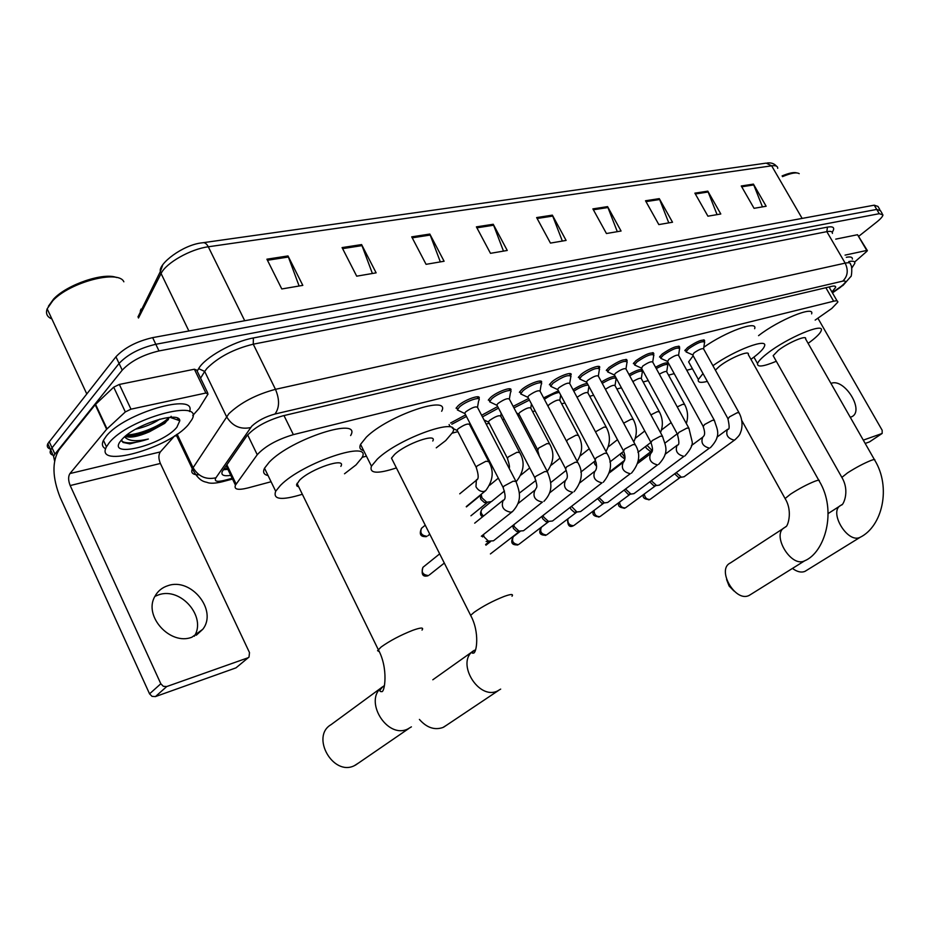 <?xml version="1.0" encoding="UTF-8"?>
<svg xmlns="http://www.w3.org/2000/svg" width="930" height="930" viewBox="0 0 930 930"><rect width="100%" height="100%" fill="white"/><g stroke="black" fill="none" stroke-linecap="round" stroke-linejoin="round"><path stroke-width="1.4" d="M481.612 415.268L497.678 406.55M659.51 357.039L662.172 354.028C671.774 347.518 677.61 345.239 679.679 347.216L679.342 347.867M633.353 363.63L635.946 360.677C645.769 354.005 651.744 351.703 653.86 353.795L653.546 354.423M606.313 370.454L608.825 367.559C618.88 360.7 625.007 358.387 627.18 360.596L626.878 361.2M578.344 377.499L580.762 374.674C587.004 369.14 601.396 363.793 599.583 367.641L599.292 368.222M684.817 350.656L687.561 347.599C696.954 341.24 702.65 338.985 704.661 340.845L704.312 341.531M549.386 384.788L551.711 382.044C558.012 376.371 572.985 370.896 571.02 374.941L570.741 375.476M519.393 392.332L521.625 389.67C527.973 383.858 543.562 378.243 541.446 382.497L541.19 382.997M488.308 400.144L490.436 397.587C496.841 391.611 513.081 385.869 510.791 390.333L510.558 390.798M456.072 408.247L458.095 405.782C464.535 399.656 481.484 393.762 479.02 398.459L478.799 398.889M815.168 320.094L831.815 308.435L837.802 302.145C838.058 300.82 836.675 300.506 833.664 301.215L293.357 434.636C277.082 439.53 265.038 446.226 257.25 454.712L235.453 485.146C233.79 489.459 237.906 490.401 247.764 487.983L271.072 481.74M362.084 457.327L366.443 456.165M452.236 433.159L457.862 431.648M471.382 428.021L472.289 427.777M486.169 424.057L489.226 423.243M502.537 419.674L504.281 419.198M517.952 415.536L519.498 415.129M532.611 411.606L535.134 410.932M561.65 403.818L564.905 402.946M589.725 396.296L593.654 395.238M616.869 389.019L621.414 387.798M643.13 381.974L648.245 380.603M668.554 375.15L674.204 373.639M686.782 370.268L692.432 368.757M655.545 367.234C663.288 363.06 667.38 361.921 667.81 363.816L667.461 364.479M628.959 374.453C635.853 370.5 640.317 368.943 642.351 369.78M642.456 369.977L642.084 371.14M601.466 381.951C607.313 378.382 611.882 376.499 615.195 376.301M573.031 389.751C578.53 386.183 583.284 384.055 587.295 383.393M543.608 397.877L558.453 390.809M513.151 406.364L528.6 398.517M450.597 422.999L465.628 414.896M831.932 291.985L835.652 287.405C835.884 286.056 834.501 285.708 831.513 286.382L282.953 415.815C266.561 420.593 254.506 427.312 246.776 435.961L222.317 471.394C220.782 475.102 223.607 476.427 230.768 475.37M830.455 286.638L829.397 287.603M54.579 460.885L53.556 456.223L54.928 454.119L122.225 370.14C130.781 361.131 143.034 354.737 158.995 350.936L879.257 213.691L882.977 214.9C882.698 216.539 880.629 218.91 876.769 222.003L858.902 236.162M176.584 435.659L174.375 436.17M51.057 449.237C47.628 448.423 46.547 446.563 47.814 443.668L115.936 356.795C124.434 347.739 136.663 341.345 152.636 337.637L874.223 205.181L876.734 209.436L880.478 210.668L876.734 209.436L155.822 344.274L876.734 209.436L879.257 213.691M115.936 356.795L119.075 363.456C127.596 354.423 139.849 348.029 155.822 344.274C139.849 348.029 127.596 354.423 119.075 363.456L52.045 447.818L119.075 363.456L122.225 370.14M53.963 455.468C50.487 454.677 49.395 452.84 50.685 449.946L52.045 447.818L50.685 449.946L53.556 456.223M227.885 469.371L223.374 469.731M266.91 259.191L281.79 288.963L302.808 285.37L287.998 255.936L266.91 259.191M299.111 286.01L287.998 255.936M342.077 247.589L356.702 276.175L376.139 272.85L361.596 244.578L342.077 247.589M372.395 273.49L361.596 244.578M411.711 236.848L426.068 264.329L444.098 261.249L429.823 234.058L411.711 236.848M440.332 261.888L429.823 234.058M476.393 226.862L490.482 253.332L507.257 250.461L493.249 224.269L476.393 226.862M503.49 251.112L493.249 224.269M741.257 185.988L754.056 208.32L766.157 206.251L753.428 184.117L741.257 185.988M762.461 206.879L753.428 184.117M694.873 193.149L707.928 216.19L720.797 213.993L707.811 191.15L694.873 193.149M717.065 214.632L707.811 191.15M645.513 200.764L658.824 224.583L672.518 222.235L659.289 198.636L645.513 200.764M668.775 222.875L659.289 198.636M592.887 208.89L606.441 233.523L621.066 231.024L607.581 206.623L592.887 208.89M617.311 231.675L607.581 206.623M536.633 217.574L550.455 243.09L566.103 240.417L552.362 215.144L536.633 217.574M562.336 241.056L552.362 215.144M140.267 311.19L141.035 309.062M874.223 205.181L877.978 206.437L879.757 209.448M850.299 417.338L852.182 416.535C864.4 410.13 844.428 378.277 831.397 383.253L830.943 383.404M845.044 255.134L866.76 250.449L857.53 234.72L867.272 250.437M835.733 239.138L857.53 234.72M869.852 441.645L882.163 433.438L882.175 430.276L817.889 318.2M865.179 443.436L869.434 441.924M863.296 440.134L881.989 433.52M854.589 262.074L866.713 251.449L867.376 250.623L866.76 250.449M782.107 175.921C789.163 172.98 794.069 171.98 796.836 172.91M782.525 176.63C791.105 173.015 796.661 172.038 799.219 173.666M848.788 261.551C853.054 260.726 855.065 261.318 854.821 263.33L851.764 268.107M846.312 257.296C850.578 256.482 852.601 257.099 852.368 259.121M792.465 568.416C797.045 571.822 801.172 572.822 804.845 571.415L806.426 570.474M874.363 459.536L805.566 338.892C807.461 334.475 788.384 342.449 778.329 350.331L773.156 355.667L773.807 356.818M776.317 361.27C763.332 366.652 757.078 367.431 757.543 363.584C758.369 361.212 761.693 357.771 767.541 353.249C787.257 337.73 824.98 321.966 821.213 330.65C820.376 333.173 816.807 336.823 810.518 341.589L808.112 343.356M758.555 335.66C778.364 320.025 815.122 305.063 811.611 313.875M733.944 590.98L729.097 585.993L726.586 579.529M783.699 528.217L730.341 562.987C716.24 569.288 735.153 602.512 748.952 595.514L750.777 594.433M818.737 480.194L748.243 354.516C750.487 349.552 729.806 357.98 719.483 366.292L715.379 370.128M712.915 365.688C734.828 350.029 768.343 337.509 764.483 346.169C763.577 348.727 760.182 352.284 754.3 356.841L750.94 359.329M703.847 347.239C725.726 331.626 758.229 319.943 754.637 328.709M707.335 381.393C700.523 383.125 697.535 382.486 698.36 379.475L702.999 373.546M690.223 364.734L688.63 361.851L693.176 355.783M419.407 719.425C426.696 727.69 434.531 730.375 442.924 727.492L446.598 725.191M432.776 441.018C437.798 432.485 405.91 443.575 394.599 454.433L391.483 458.141L392.972 461.094M396.401 467.918C377.382 474.137 369.071 473.556 371.442 466.163L377.324 459.118C399.505 437.646 462.536 415.803 452.573 432.508L445.726 440.564L436.251 447.83M363.642 450.562C360.084 449.783 359.05 447.714 360.549 444.377L366.327 437.17C388.205 415.326 451.317 394.088 441.645 411.258M381.823 687.398L330.987 724.702C310.539 736.455 332.94 776.317 354.202 765.762L358.596 762.972M340.845 466.372C346.937 456.665 310.946 468.581 299.565 480.217L296.542 484.797L297.042 486.123L298.716 486.843M302.355 494.272C281.546 500.631 272.664 499.631 275.687 491.261L280.453 485.402C302.75 462.384 373.895 438.937 361.805 457.92L356.039 464.895L344.519 473.777M268.072 475.555C263.771 474.637 262.586 472.196 264.515 468.22L269.177 462.233C291.16 438.774 362.398 416.059 350.633 435.554M692.78 355.074L694.059 352.842C699.348 349.285 702.545 348.006 703.661 349.041L738.85 412.409M687.293 352.482L686.108 351.552L688.677 348.692C697.488 342.74 702.824 340.624 704.708 342.368M684.131 476.718L681.458 477.23L676.25 472.719M679.993 477.485L678.644 477.543L674.703 473.858M667.601 361.596L668.81 359.364C674.215 355.702 677.493 354.423 678.644 355.516L714.159 419.965M662.067 358.957L660.812 357.969L663.323 355.144C672.32 349.041 677.796 346.913 679.725 348.75M691.409 445.61L702.743 437.181C700.627 442.726 702.848 446.377 709.404 448.121L659.347 485.111L656.603 485.518L651.326 480.775M655.313 485.786L653.837 485.832L649.826 481.891M641.572 368.338L642.723 366.095C648.257 362.351 651.616 361.049 652.79 362.2L688.653 427.765M636.004 365.641L634.679 364.583L637.108 361.817C646.327 355.551 651.918 353.4 653.906 355.353M665.008 454.351L677.133 445.261C674.948 450.934 677.203 454.631 683.91 456.363L633.935 493.656L630.935 494.074L625.599 489.087M629.819 494.353L628.215 494.376L624.146 490.168M614.66 375.313L614.323 374.674L615.753 373.058C621.414 369.21 624.855 367.896 626.064 369.117L662.265 435.845M609.057 372.546L607.65 371.419L610.01 368.71C619.45 362.293 625.181 360.108 627.215 362.177M650.93 453.422L650.64 453.608C648.384 459.42 650.686 463.187 657.545 464.895L607.674 502.467L604.384 502.898L599.025 497.643M603.5 503.2L601.722 503.2L597.641 498.689M586.83 382.521L586.458 381.835L587.841 380.254C593.654 376.313 597.176 374.988 598.42 376.278L634.969 444.191M581.192 379.696L579.692 378.487L581.971 375.848C591.643 369.257 597.525 367.059 599.617 369.245M623.623 462.001L623.228 462.257C620.903 468.22 623.251 472.033 630.261 473.707L580.553 511.581L576.926 512L571.555 506.466M576.298 512.337L574.333 512.302L570.869 509.256L570.253 507.454M558.012 389.984L557.628 389.252L558.953 387.705C564.905 383.66 568.521 382.323 569.799 383.695L606.709 452.84M552.339 387.089L550.665 386.31L552.943 383.23C562.859 376.464 568.893 374.244 571.043 376.569M579.995 482.717L594.84 471.208C592.457 477.323 594.851 481.205 602.012 482.844L552.501 520.998L548.479 521.404L543.806 517.185L543.155 515.557M548.177 521.788L545.98 521.718L542.609 518.673L541.957 516.487M528.17 397.703L527.763 396.924L529.031 395.436C535.145 391.274 538.854 389.914 540.167 391.379L577.425 461.803M522.462 394.762L520.672 393.913L522.881 390.879C528.845 385.439 543.446 380.172 541.458 384.148M549.537 492.958L565.428 480.496C562.987 486.762 565.428 490.703 572.752 492.296L523.497 530.739L518.998 531.1L514.511 526.926L513.779 524.939M519.08 531.565L516.603 531.425L513.372 528.414L512.732 525.764M497.248 405.713L496.806 404.875L498.027 403.434C504.293 399.156 508.106 397.784 509.466 399.33L547.073 471.092M491.505 402.702L489.599 401.783L491.726 398.807C497.736 393.227 512.953 387.822 510.814 392.007M517.917 503.653L534.936 490.122C532.437 496.562 534.936 500.549 542.423 502.095L493.481 540.807L488.401 541.097L484.193 537.005L483.391 534.599M483.437 534.878L482.565 536.959L482.531 535.285M488.959 541.69L486.146 541.446L488.401 541.097M465.174 414.013L464.709 413.118L465.872 411.734C472.3 407.328 476.218 405.957 477.625 407.596L515.592 480.729M459.397 410.932L457.362 409.944L459.408 407.038C465.453 401.307 481.345 395.762 479.031 400.167M659.347 374.197C663.962 371.616 666.438 370.861 666.787 371.93L684.387 404.039M652.267 450.69L647.059 445.342M656.278 368.571C663.578 364.63 667.438 363.549 667.845 365.316M651.302 451.143L650.047 451.201L646.28 448.167L645.664 446.412M632.83 381.591C637.922 378.545 640.77 377.592 641.363 378.719L659.126 411.362M625.03 457.653L621.6 452.933M629.703 375.825C637.608 371.396 641.863 370.128 642.467 372.023M624.879 459.129L620.926 456.037L620.275 453.956M605.418 389.298C610.894 385.752 614.125 384.567 615.102 385.741L633.016 418.93M596.258 463.012L595.305 460.757M602.221 383.358C610.719 378.405 615.393 376.941 616.241 378.952M596.63 466.349L594.758 464.163L594.096 461.699M577.112 397.377L577.623 396.924C583.273 393.099 586.725 391.797 587.958 392.995L606.035 426.754M573.798 391.181C579.681 387.357 584.47 385.299 588.167 385.02M548.014 405.945L549.293 404.48C555.082 400.551 558.616 399.226 559.895 400.505L578.123 434.833M544.387 399.354C549.781 395.552 554.745 393.227 559.29 392.379M519.126 414.431L518.754 413.711L519.975 412.292C525.915 408.258 529.542 406.922 530.856 408.282L549.246 443.215M513.953 407.898L529.426 400.086M535.947 480.426L519.3 493.156M488.855 422.522L488.448 421.755L489.622 420.383C495.713 416.245 499.433 414.896 500.793 416.326L519.335 451.875M504.478 490.994L491.389 501.619L486.82 502.223L482.031 497.91L481.159 494.353M482.449 416.896L498.503 408.119M486.75 502.688L484.425 502.584L480.973 499.48L480.426 497.91L481.159 494.772L466.407 506.897M457.479 430.916L457.06 430.09L458.165 428.765C464.419 424.51 468.243 423.15 469.65 424.661L488.355 460.862M451.875 424.208L466.442 416.477M154.915 596.351C143.139 615.951 170.248 645.85 191.906 637.213L202.763 629.308C217.818 610.557 191.278 577.274 167.97 585.668C162.134 587.516 157.786 591.073 154.915 596.351L158.67 594.816C180.85 586.795 206.832 617.009 194.324 636.248M130.979 409.177L125.329 411.932L106.625 429.265L95.197 404.736L113.704 387.171L119.342 384.439L130.979 409.177L205.867 393.018L194.382 369.222L196.695 370.117L207.704 392.937M119.342 384.439L194.382 369.222M95.197 404.736L59.055 449.795C51.917 461.664 52.301 477.567 60.194 497.492L149.556 693.85L160.82 683.759L70.192 485.553C68.192 480.496 68.111 476.497 69.936 473.556L106.625 429.265M248.461 657.522L235.988 667.856L249.019 657.045L249.496 652.604L160.379 463.454C158.425 458.63 158.414 454.782 160.344 451.91L174.747 435.763M160.82 683.759L163.343 686.317L166.726 686.549L155.415 696.593L235.988 667.856M155.415 696.593L152.055 696.372L149.556 693.85M166.726 686.549L247.717 657.894M178.711 418.919L177.793 420.035M192.743 415.571L199.113 408.375L208.041 394.029L205.867 393.018M48.407 306.237L53.626 298.995C67.216 284.441 103.707 272.141 116.576 277.524M51.882 318.944C47.081 316.956 45.512 313.573 47.163 308.807L52.859 300.646C70.029 282.046 118.645 269.502 123.853 281.802M109.17 442.831C128.201 418.442 204.891 397.645 191.882 419.581L188.325 424.685C169.12 448.202 93.977 469.313 106.45 446.819L109.17 442.831M105.671 448.783C102.277 447.109 101.544 444.296 103.439 440.332L106.148 436.321C123.981 413.071 197.416 391.902 189.522 411.548M121.505 439.948L123.004 442.424L129.816 443.877L148.358 439.018C136.164 441.82 128.259 441.087 124.632 436.821M126.294 435.438C131.967 436.658 139.651 435.449 149.335 431.834C138.07 436.67 130.026 438.17 125.201 436.333M149.335 431.834L164.75 423.336L169.248 417.64M176.828 427.323C161.808 445.679 104.346 459.385 121.435 440.029L122.365 438.995C135.257 424.359 179.63 410.49 179.816 420.732L176.828 427.323M135.664 429.172C144.906 427.079 152.962 423.743 159.844 419.163M50.069 315.061L47.546 309.644M128.596 435.856C143.174 433.88 155.903 428.904 166.784 420.941L168.4 419.558M170.353 417.465L171.155 416.315M126.922 434.938C140.663 434.601 162.634 424.65 169.086 417.419M121.97 441.355C127.015 443.947 135.815 443.168 148.358 439.018M825.875 287.719L833.664 301.215M226.839 464.733L236.127 484.077M247.624 434.868L257.25 454.712M283.987 415.571L293.357 434.636M832.292 292.613L841.429 286.149C846.3 282.162 846.742 280.488 842.754 281.127L274.966 414.024C265.399 416.687 257.668 420.732 251.774 426.173L215.923 477.799C214.016 481.263 216.678 482.147 223.909 480.473L232.175 478.311M199.148 474.835C192.847 474.905 190.58 472.905 192.347 468.848L228.85 413.734C240.603 402.632 256.145 394.494 275.478 389.333L845.172 263.132C849.032 262.318 850.834 262.818 850.578 264.62C852.543 265.399 851.671 277.512 850.729 276.629L843.022 285.405L839.802 287.347M197.183 371.128L198.648 368.652C204.635 357.62 233.337 341.508 253.367 337.962L827.433 227.118L826.84 231.651L845.172 263.132C848.544 270.293 847.742 276.291 842.754 281.127M274.966 414.024C279.546 407.793 279.721 399.551 275.478 389.333L253.262 344.193C233.86 348.948 218.422 357.027 206.925 368.42L204.681 371.43L226.536 416.652C232.233 426.033 240.254 429.695 250.589 427.602M827.433 227.118C833.606 226.106 835.198 227.827 832.199 232.268M832.408 233.442C832.594 231.524 830.746 230.931 826.84 231.651L253.262 344.193L253.367 337.962M158.995 350.936L152.636 337.637M54.928 454.119L49.174 441.541M215.923 477.799C206.03 479.938 198.404 476.555 193.045 467.627L177.142 434.159M198.648 368.652L204.681 371.43L200.589 378.208M223.909 480.473L220.119 482.286M162.541 265.469L160.39 271.467L161.076 273.525L138.477 318.014M137.966 316.944L160.39 271.467C157.995 264.201 182.815 244.578 202.507 242.788C204.681 242.277 206.611 243.614 208.297 246.787C190.58 249.019 165.877 263.027 161.076 273.525L188.883 330.987M777.713 168.342C777.759 166.133 775.736 165.284 771.656 165.819L766.181 163.122L203.507 242.649M802.137 218.411L771.656 165.819L208.297 246.787L244.718 320.734M537.133 218.492L552.78 216.074M593.375 209.785L607.999 207.518M646.001 201.624L659.696 199.508M695.349 193.986L708.207 191.987M741.721 186.802L753.812 184.931M476.904 227.827L493.679 225.223M412.234 237.836L430.265 235.046M342.612 248.624L362.049 245.613M267.445 260.272L288.463 257.017M773.156 355.667L841.859 477.404C850.648 492.191 842.278 506.594 841.511 504.804L841.104 505.234C828.014 510.826 847.277 543.783 859.971 537.377L860.204 537.273C882.419 526.31 891.393 487.297 874.735 460.199C875.258 459.269 874.061 459.327 871.131 460.397C863.889 463.303 856.053 467.453 847.602 472.835L841.859 477.404L842.243 478.09M741.721 420.383L785.094 498.561C793.371 511.872 787.268 527.798 785.559 526.752L784.908 527.426C770.865 533.588 790.663 567.812 804.38 560.93L804.671 560.802C824.771 552.606 837.477 510.837 819.179 480.984C819.818 479.88 818.447 479.95 815.064 481.182C807.275 484.298 799.103 488.622 790.558 494.132L785.094 498.561L785.536 499.364M512 596.235C513.627 593.91 511.023 593.968 504.188 596.421C492.981 600.861 482.984 606.139 474.172 612.265L470.638 615.358L471.498 617.113M500.677 689.107L497.504 690.978C478.357 700.476 455.514 662.067 473.498 650.814M422.022 630.087C424.034 627.32 420.953 627.39 412.792 630.296C400.481 635.167 389.926 640.735 381.149 646.989L377.568 650.663L379.242 651.674M411.397 726.853L407.712 729.027C386.741 739.373 363.002 699.604 382.451 686.91M297.007 483.344L378.254 649.593C388.694 668.507 384.671 693.176 381.579 691.618C378.975 691.781 379.533 690.025 383.265 686.34L384.45 685.643M648.78 499.875L649.838 499.445C646.734 499.515 644.885 497.69 644.292 494.004M643.606 494.504C642.246 497.515 644.211 499.224 649.5 499.654L649.838 499.445M728.062 418.872L729.492 416.861L737.258 412.711L739.071 412.827C741.989 418.337 742.745 424.127 741.35 430.195C739.757 434.763 740.071 434.845 734.991 439.762L734.084 440.146C727.667 438.379 725.481 434.787 727.527 429.369L716.937 437.17M624.111 508.35L625.169 507.92C621.81 507.92 619.938 505.978 619.554 502.095M618.962 502.537C617.427 505.862 619.38 507.734 624.832 508.129L625.169 507.92M703.231 426.51L704.603 424.499L712.496 420.279L714.403 420.406C716.914 429.393 722.11 435.205 710.369 447.714M598.664 517.092L599.722 516.662C596.037 516.569 594.154 514.476 594.084 510.384M593.607 510.744C591.782 514.464 593.712 516.499 599.385 516.871L599.722 516.662M677.563 434.415L678.877 432.392L686.898 428.102L688.909 428.242L691.99 441.006C693.141 444.401 690.792 449.364 684.933 455.921M572.392 526.113L573.461 525.683C569.323 525.415 567.474 523.137 567.904 518.847M567.579 519.091C567.556 525.38 569.393 527.647 573.113 525.903L573.461 525.683M651.023 442.575L652.267 440.553L660.428 436.193L662.544 436.344C665.171 445.61 670.286 451.806 658.649 464.396M545.271 535.436L546.328 535.006C541.295 534.192 539.644 531.6 541.4 527.205L548.84 521.521M541.4 527.205C538.203 532.716 539.726 535.389 545.991 535.215L546.328 535.006M623.542 451.027L624.728 449.004L633.028 444.563L635.26 444.738C640.886 453.887 639.619 463.373 631.447 473.172M517.243 545.061L518.301 544.631C513.151 543.852 511.477 541.214 513.267 536.715L520.114 531.425M513.267 536.715C510.221 542.574 511.791 545.294 517.964 544.852L518.301 544.631M595.107 459.769L596.211 457.758L604.663 453.236L607.011 453.433C612.696 462.629 611.452 472.231 603.291 482.252M565.638 468.825L566.661 466.814L575.263 462.222L577.751 462.431C583.482 471.673 582.273 481.415 574.136 491.656M535.076 478.229L534.738 477.543L536.029 476.218L544.794 471.533L547.421 471.766C550.979 481.368 554.222 490.61 543.922 501.386M427.289 575.972L428.335 575.542C422.848 574.891 421.046 572.148 422.952 567.312L439.681 553.862M422.952 567.312C421.046 574.38 422.72 577.205 427.998 575.763L428.335 575.542M503.386 487.971L503.025 487.25L504.246 485.96L513.174 481.194L515.964 481.449C519.475 491.226 522.904 500.305 512.604 511.477L510.965 512.267C503.316 510.779 500.759 506.734 503.293 500.119L474.695 523.16M677.249 406.91L682.701 404.318L684.643 404.504C687.851 410.653 688.409 416.989 686.317 423.51M674.924 429.555L672.169 424.51M616.079 467.732L624.483 460.571M650.884 414.873L657.347 411.653L659.393 411.851C662.904 418.709 663.288 425.626 660.509 432.613M623.646 423.15L631.156 419.232L633.307 419.453C637.143 427.056 637.294 434.543 633.749 441.936M595.491 431.822L604.07 427.079L606.337 427.312C610.533 435.414 610.417 443.471 605.988 451.503M566.486 441.134L567.858 439.565L576.054 435.182L578.448 435.438C583.064 443.982 582.633 452.596 577.158 461.303M537.796 450.05L538.726 448.028L547.061 443.575L549.584 443.854C554.594 452.794 553.862 461.908 547.363 471.173M483.519 516.057C480.88 513.581 480.38 511.268 482.007 509.105L490.552 502.165M507.699 458.816L507.338 458.118L508.547 456.793L517.034 452.259L519.696 452.573C525.113 461.885 524.067 471.429 516.569 481.182L516.022 481.577M425.824 536.738L426.928 536.273C421.639 535.645 419.825 532.983 421.488 528.298L421.732 528.089M425.231 525.171L421.488 528.298C418.919 534.355 420.593 537.11 426.521 536.54L426.928 536.273M476.497 467.895L476.137 467.162L477.276 465.884L485.913 461.268L488.738 461.606C494.167 470.952 493.179 480.612 485.751 490.575L483.96 491.482C480.74 491.842 478.078 490.261 475.962 486.762L476.369 479.903L477.195 479.31M70.192 485.553L160.379 463.454M69.936 473.556L160.344 451.91M95.569 404.329L107.008 428.87M125.329 411.932L113.704 387.171M178.083 418.465L176.979 419.756M179.072 419.256L178.269 420.197M223.944 468.906L227.478 468.522M829.025 286.963L837.105 300.948M226.141 465.744L235.453 485.146M479.02 398.459L478.194 396.866M510.791 390.333L510.012 388.845M541.446 382.497L540.702 381.102M571.02 374.941L570.323 373.639M704.661 340.845L704.15 339.927M599.583 367.641L598.932 366.432M627.18 360.596L626.564 359.468M653.86 353.795L653.29 352.737M679.679 347.216L679.133 346.227M642.421 370.5L641.886 369.524M667.81 363.816L667.298 362.898M834.931 286.173L835.652 287.405M882.268 213.702L880.478 210.668M232.535 479.066L222.038 481.821C215.469 483.356 210.703 483.623 207.727 482.647C205.6 481.484 199.811 483.042 192.347 468.848L176.177 434.81M832.455 292.892L840.871 286.986M767.285 162.971C771.202 162.529 774.26 163.587 776.434 166.133M47.814 443.668L50.685 449.946M869.596 441.843L882.163 433.438M840.011 505.932L828.223 513.511M757.543 363.584L753.928 357.132M860.204 537.273L805.089 571.299M698.36 379.475L688.63 361.851M804.671 560.802L749.243 595.386M472.742 651.395L432.81 679.784M371.442 466.163L360.549 444.377M498.306 690.606L443.715 727.121M391.483 458.141L470.638 615.358C480.031 632.4 476.544 653.499 473.405 653.116C471.487 653.476 471.812 652.511 474.416 650.21M275.687 491.261L264.515 468.22M408.828 728.504L355.295 765.239M703.626 348.669L704.487 342.833M704.231 341.508L703.324 339.869M727.527 429.369L727.713 429.218C729.573 429.904 729.62 426.312 727.841 418.465L692.501 354.562M692.466 354.783L686.061 351.935M686.108 351.552L685.201 349.924M734.991 439.762L683.98 476.834M678.644 477.543L681.458 477.23M650.326 499.212L680.342 477.357M678.609 355.109L679.481 349.238M679.214 347.832L678.296 346.169M702.743 437.181L702.964 437.019C702.72 436.298 706.754 436.31 702.999 426.068L667.298 361.049M667.263 361.282L660.765 358.364M660.812 357.969L659.905 356.306M653.837 485.832L656.603 485.518M625.692 507.664L655.708 485.623M652.755 361.77L653.65 355.865M653.36 354.365L652.442 352.679M677.133 445.261L677.365 445.086C679.365 445.284 679.353 441.564 677.307 433.938L641.247 367.745M641.212 368.001L634.609 365.002M634.679 364.583L633.76 362.898M628.215 494.376L630.935 494.074M600.28 516.383L630.284 494.144M626.018 368.652L626.936 362.723M626.646 361.131L625.704 359.41M614.323 374.674L650.744 442.064C654.476 452.224 651.093 452.282 650.884 453.456L637.666 463.442M614.277 374.941L607.581 371.872M607.65 371.419L606.72 369.698M601.722 503.2L604.384 502.898M574.066 525.38L604.047 502.932M598.374 375.778L599.315 369.826M599.001 368.117L598.06 366.362M586.458 381.835L623.263 450.469C625.483 455.572 625.553 459.455 623.472 462.129L609.348 472.882M586.412 382.114L579.611 378.963M579.692 378.487L578.762 376.743M574.333 512.302L576.926 512L546.991 534.657M569.753 383.148L570.718 377.173M570.392 375.348L569.439 373.569M594.84 471.208L595.095 471.138C597.153 468.557 597.06 464.582 594.805 459.176L557.628 389.252M557.57 389.542L550.665 386.31M550.758 385.799L549.816 384.02M545.98 521.718L548.479 521.404M519.01 544.259L548.781 521.498M540.121 390.786L541.109 384.788M540.772 382.846L539.807 381.033M512.755 526.485L513.197 525.392M485.948 545.189L490.47 541.644M565.428 480.496L565.673 480.473C565.742 478.88 569.567 479.136 565.312 468.197L527.763 396.924M527.694 397.238L520.672 393.913M520.788 393.378L519.835 391.553M516.603 531.425L518.998 531.1M490.412 553.931L519.649 531.321M509.419 398.691L510.43 392.681M510.082 390.612L509.105 388.763M534.936 490.122L535.18 490.191C536.18 486.774 538.575 489.052 534.738 477.543L496.806 404.875M496.736 405.213L489.599 401.783M489.726 401.214L488.762 399.365M485.6 544.527L489.482 541.481M477.578 406.898L478.625 400.865M478.252 398.668L477.276 396.785M503.293 500.119L503.525 500.282C505.792 499.178 505.629 494.83 503.025 487.25L464.709 413.118M464.628 413.466L457.362 409.944M457.514 409.351L456.537 407.456M512.604 511.477L481.356 536.215M429.265 575.019L444.308 563.08M671.135 422.592L661.486 430.009M666.752 371.558L667.635 365.769M667.38 364.455L666.485 362.84M677.238 433.799L665.031 443.052M650.047 451.201L652.209 450.911M638.12 461.292L651.709 450.98M616.892 466.383L615.555 468.127M644.757 430.985L635.318 438.309M641.328 378.324L642.223 372.5M641.956 371.105L641.061 369.454M650.779 442.494L637.934 452.329M609.627 471.812L624.565 460.362M617.474 439.681L608.243 446.923M615.067 385.311L615.986 379.463M615.707 377.975L614.8 376.301M623.693 451.317L609.871 462.001M589.248 448.725L580.227 455.886M587.923 392.53L588.864 386.659M595.491 460.617L580.785 472.115M560.011 458.141L551.188 465.221M559.86 400.005L560.674 394.983M567.416 442.878L566.544 440.971M566.254 470.313L550.606 482.693M529.716 467.93L521.067 474.974M530.821 407.735L531.449 403.934M539.319 456.293L537.459 449.399L518.754 413.711M518.684 414.001L516.638 413.025M482.007 509.105C479.799 513.081 480.031 515.627 482.693 516.72M498.317 478.148L489.796 485.169M500.747 415.733L501.177 413.246M480.426 497.91L481.275 495.737M509.012 468.069C509.977 467.999 509.431 464.686 507.338 458.118L488.448 421.755M488.378 422.057L484.053 419.965M484.425 502.584L486.82 502.223M470.94 515.79L487.413 502.398M457.06 430.09L476.137 467.162C478.683 474.823 478.834 479.113 476.613 480.043L459.734 493.83M469.603 424.034L469.79 422.952M485.483 490.796L466.256 506.618M456.979 430.404L452.375 428.16M450.05 426.417L449.097 424.58M427.998 535.668L429.776 534.192M196.265 635.237L202.763 629.308M53.626 298.995L52.859 300.646M169.992 417.338L179.816 420.732M106.45 446.819L103.439 440.332M86.746 393.855L47.163 308.807M164.75 423.336L166.784 420.941"/></g></svg>
